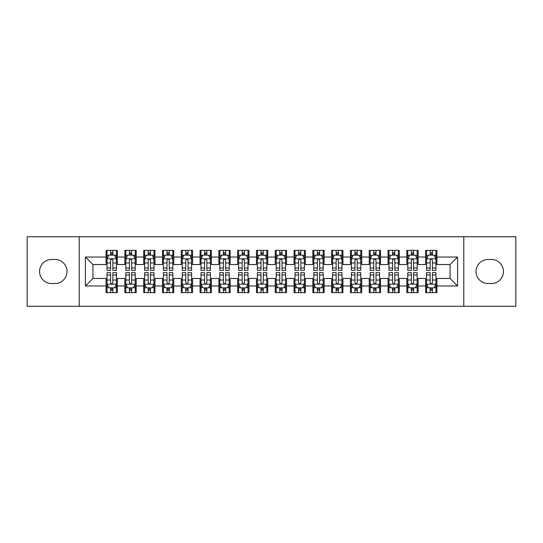 <?xml version="1.0" encoding="UTF-8"?>
<svg xmlns="http://www.w3.org/2000/svg" width="543" height="543" viewBox="0 0 543 543"><rect width="100%" height="100%" fill="white"/><g stroke="black" fill="none" stroke-linecap="round" stroke-linejoin="round"><path stroke-width="0.81" d="M463.783 306.272L515.85 306.272L515.85 236.728L463.783 236.728L463.783 306.272L79.217 306.272L79.217 236.728L27.15 236.728L27.15 306.272L79.217 306.272M463.783 236.728L79.217 236.728M85.421 285.971L85.421 257.029L106.095 257.029L106.095 264.543L92.934 264.543L92.934 278.457L85.421 285.971L106.095 285.971L106.095 292.643L117.369 292.643L117.369 285.971L124.89 285.971L124.89 292.643L136.171 292.643L136.171 285.971L143.685 285.971L143.685 292.643L154.965 292.643L154.965 285.971L162.479 285.971L162.479 292.643L173.76 292.643L173.76 285.971L181.281 285.971L181.281 292.643L192.555 292.643L192.555 285.971L200.075 285.971L200.075 292.643L211.349 292.643L211.349 285.971L218.87 285.971L218.87 292.643L230.151 292.643L230.151 285.971L237.664 285.971L237.664 292.643L248.945 292.643L248.945 285.971L256.466 285.971L256.466 292.643L267.74 292.643L267.74 285.971L275.26 285.971L275.26 292.643L286.534 292.643L286.534 285.971L294.055 285.971L294.055 292.643L305.336 292.643L305.336 285.971L312.849 285.971L312.849 292.643L324.13 292.643L324.13 285.971L331.651 285.971L331.651 292.643L342.925 292.643L342.925 285.971L350.445 285.971L350.445 292.643L361.719 292.643L361.719 285.971L369.24 285.971L369.24 292.643L380.521 292.643L380.521 285.971L388.035 285.971L388.035 292.643L399.315 292.643L399.315 285.971L406.829 285.971L406.829 292.643L418.11 292.643L418.11 285.971L425.631 285.971L425.631 292.643L436.905 292.643L436.905 278.457L450.066 278.457L450.066 264.543L436.905 264.543L436.905 257.029L457.579 257.029L457.579 285.971L436.905 285.971M436.905 257.029L436.905 250.357L425.631 250.357L425.631 257.029L418.11 257.029L418.11 250.357L406.829 250.357L406.829 257.029L399.315 257.029L399.315 250.357L388.035 250.357L388.035 257.029L380.521 257.029L380.521 250.357L369.24 250.357L369.24 257.029L361.719 257.029L361.719 250.357L350.445 250.357L350.445 257.029L342.925 257.029L342.925 250.357L331.651 250.357L331.651 257.029L324.13 257.029L324.13 250.357L312.849 250.357L312.849 257.029L305.336 257.029L305.336 250.357L294.055 250.357L294.055 257.029L286.534 257.029L286.534 250.357L275.26 250.357L275.26 257.029L267.74 257.029L267.74 250.357L256.466 250.357L256.466 257.029L248.945 257.029L248.945 250.357L237.664 250.357L237.664 257.029L230.151 257.029L230.151 250.357L218.87 250.357L218.87 257.029L211.349 257.029L211.349 250.357L200.075 250.357L200.075 257.029L192.555 257.029L192.555 250.357L181.281 250.357L181.281 257.029L173.76 257.029L173.76 250.357L162.479 250.357L162.479 257.029L154.965 257.029L154.965 250.357L143.685 250.357L143.685 257.029L136.171 257.029L136.171 250.357L124.89 250.357L124.89 257.029L117.369 257.029L117.369 250.357L106.095 250.357L106.095 257.029M418.11 285.971L418.11 278.457L425.631 278.457L425.631 285.971M457.579 257.029L450.066 264.543M399.315 285.971L399.315 278.457L406.829 278.457L406.829 285.971M425.631 257.029L425.631 264.543L418.11 264.543L418.11 257.029M380.521 285.971L380.521 278.457L388.035 278.457L388.035 285.971M406.829 257.029L406.829 264.543L399.315 264.543L399.315 257.029M361.719 285.971L361.719 278.457L369.24 278.457L369.24 285.971M388.035 257.029L388.035 264.543L380.521 264.543L380.521 257.029M342.925 285.971L342.925 278.457L350.445 278.457L350.445 285.971M369.24 257.029L369.24 264.543L361.719 264.543L361.719 257.029M324.13 285.971L324.13 278.457L331.651 278.457L331.651 285.971M350.445 257.029L350.445 264.543L342.925 264.543L342.925 257.029M305.336 285.971L305.336 278.457L312.849 278.457L312.849 285.971M331.651 257.029L331.651 264.543L324.13 264.543L324.13 257.029M286.534 285.971L286.534 278.457L294.055 278.457L294.055 285.971M312.849 257.029L312.849 264.543L305.336 264.543L305.336 257.029M267.74 285.971L267.74 278.457L275.26 278.457L275.26 285.971M294.055 257.029L294.055 264.543L286.534 264.543L286.534 257.029M248.945 285.971L248.945 278.457L256.466 278.457L256.466 285.971M275.26 257.029L275.26 264.543L267.74 264.543L267.74 257.029M230.151 285.971L230.151 278.457L237.664 278.457L237.664 285.971M256.466 257.029L256.466 264.543L248.945 264.543L248.945 257.029M211.349 285.971L211.349 278.457L218.87 278.457L218.87 285.971M237.664 257.029L237.664 264.543L230.151 264.543L230.151 257.029M192.555 285.971L192.555 278.457L200.075 278.457L200.075 285.971M218.87 257.029L218.87 264.543L211.349 264.543L211.349 257.029M173.76 285.971L173.76 278.457L181.281 278.457L181.281 285.971M200.075 257.029L200.075 264.543L192.555 264.543L192.555 257.029M154.965 285.971L154.965 278.457L162.479 278.457L162.479 285.971M181.281 257.029L181.281 264.543L173.76 264.543L173.76 257.029M136.171 285.971L136.171 278.457L143.685 278.457L143.685 285.971M162.479 257.029L162.479 264.543L154.965 264.543L154.965 257.029M117.369 285.971L117.369 278.457L124.89 278.457L124.89 285.971M143.685 257.029L143.685 264.543L136.171 264.543L136.171 257.029M92.934 278.457L106.095 278.457L106.095 285.971M124.89 257.029L124.89 264.543L117.369 264.543L117.369 257.029M425.631 255.054L426.567 255.054M435.968 255.054L436.905 255.054M406.829 255.054L407.773 255.054M417.173 255.054L418.11 255.054M388.035 255.054L388.978 255.054M398.372 255.054L399.315 255.054M369.24 255.054L370.177 255.054M379.577 255.054L380.521 255.054M350.445 255.054L351.382 255.054M360.783 255.054L361.719 255.054M331.651 255.054L332.587 255.054M341.988 255.054L342.925 255.054M312.849 255.054L313.793 255.054M323.187 255.054L324.13 255.054M294.055 255.054L294.998 255.054M304.392 255.054L305.336 255.054M275.26 255.054L276.197 255.054M285.598 255.054L286.534 255.054M256.466 255.054L257.402 255.054M266.803 255.054L267.74 255.054M237.664 255.054L238.608 255.054M248.002 255.054L248.945 255.054M218.87 255.054L219.813 255.054M229.207 255.054L230.151 255.054M200.075 255.054L201.012 255.054M210.412 255.054L211.349 255.054M181.281 255.054L182.217 255.054M191.618 255.054L192.555 255.054M162.479 255.054L163.423 255.054M172.823 255.054L173.76 255.054M143.685 255.054L144.628 255.054M154.022 255.054L154.965 255.054M124.89 255.054L125.827 255.054M135.227 255.054L136.171 255.054M106.095 255.054L107.032 255.054M116.433 255.054L117.369 255.054M106.095 287.946L107.032 287.946M116.433 287.946L117.369 287.946M124.89 287.946L125.827 287.946M135.227 287.946L136.171 287.946M143.685 287.946L144.628 287.946M154.022 287.946L154.965 287.946M162.479 287.946L163.423 287.946M172.823 287.946L173.76 287.946M181.281 287.946L182.217 287.946M191.618 287.946L192.555 287.946M200.075 287.946L201.012 287.946M210.412 287.946L211.349 287.946M218.87 287.946L219.813 287.946M229.207 287.946L230.151 287.946M237.664 287.946L238.608 287.946M248.002 287.946L248.945 287.946M256.466 287.946L257.402 287.946M266.803 287.946L267.74 287.946M275.26 287.946L276.197 287.946M285.598 287.946L286.534 287.946M294.055 287.946L294.998 287.946M304.392 287.946L305.336 287.946M312.849 287.946L313.793 287.946M323.187 287.946L324.13 287.946M331.651 287.946L332.587 287.946M341.988 287.946L342.925 287.946M350.445 287.946L351.382 287.946M360.783 287.946L361.719 287.946M369.24 287.946L370.177 287.946M379.577 287.946L380.521 287.946M388.035 287.946L388.978 287.946M398.372 287.946L399.315 287.946M406.829 287.946L407.773 287.946M417.173 287.946L418.11 287.946M425.631 287.946L426.567 287.946M435.968 287.946L436.905 287.946M85.421 257.029L92.934 264.543M450.066 278.457L457.579 285.971M51.585 259.473A12.027 12.027 0 0 0 39.558 271.5A12.027 12.027 0 0 0 51.585 283.527L54.965 283.527A12.027 12.027 0 0 0 66.999 271.5A12.027 12.027 0 0 0 54.965 259.473L51.585 259.473M491.415 283.527A12.027 12.027 0 0 0 503.442 271.5A12.027 12.027 0 0 0 491.415 259.473L488.035 259.473A12.027 12.027 0 0 0 476.001 271.5A12.027 12.027 0 0 0 488.035 283.527L491.415 283.527M112.863 252.8L110.602 252.8M116.433 268.018L112.863 268.018L112.863 270.373L116.433 270.373L116.433 258.909L114.553 255.149L108.912 255.149L107.032 258.909L107.032 270.373L110.602 270.373L110.602 268.018L107.032 268.018M107.032 258.909L107.032 250.357M116.433 258.909L116.433 250.357M110.602 255.149L110.602 250.357M112.863 250.357L112.863 255.149M112.863 268.018L112.863 260.314C112.109 258.868 111.356 258.868 110.602 260.314L110.602 268.018M112.863 255.054L110.602 255.054M110.602 290.2L112.863 290.2M107.032 274.982L110.602 274.982L110.602 272.627L107.032 272.627L107.032 284.091L108.912 287.851L114.553 287.851L116.433 284.091L116.433 272.627L112.863 272.627L112.863 274.982L116.433 274.982M116.433 284.091L116.433 292.643M107.032 284.091L107.032 292.643M112.863 287.851L112.863 292.643M110.602 292.643L110.602 287.851M110.602 274.982L110.602 282.686C111.356 284.132 112.109 284.132 112.863 282.686L112.863 274.982M110.602 287.946L112.863 287.946M131.657 252.8L129.404 252.8M135.227 268.018L131.657 268.018L131.657 270.373L135.227 270.373L135.227 258.909L133.347 255.149L127.707 255.149L125.827 258.909L125.827 270.373L129.404 270.373L129.404 268.018L125.827 268.018M125.827 258.909L125.827 250.357M135.227 258.909L135.227 250.357M129.404 255.149L129.404 250.357M131.657 250.357L131.657 255.149M131.657 268.018L131.657 260.314C130.904 258.868 130.157 258.868 129.404 260.314L129.404 268.018M131.657 255.054L129.404 255.054M150.452 252.8L148.198 252.8M154.022 268.018L150.452 268.018L150.452 270.373L154.022 270.373L154.022 258.909L152.142 255.149L146.508 255.149L144.628 258.909L144.628 270.373L148.198 270.373L148.198 268.018L144.628 268.018M144.628 258.909L144.628 250.357M154.022 258.909L154.022 250.357M148.198 255.149L148.198 250.357M150.452 250.357L150.452 255.149M150.452 268.018L150.452 260.314C149.705 258.868 148.952 258.868 148.198 260.314L148.198 268.018M150.452 255.054L148.198 255.054M129.404 290.2L131.657 290.2M125.827 274.982L129.404 274.982L129.404 272.627L125.827 272.627L125.827 284.091L127.707 287.851L133.347 287.851L135.227 284.091L135.227 272.627L131.657 272.627L131.657 274.982L135.227 274.982M135.227 284.091L135.227 292.643M125.827 284.091L125.827 292.643M131.657 287.851L131.657 292.643M129.404 292.643L129.404 287.851M129.404 274.982L129.404 282.686C130.15 284.132 130.904 284.132 131.657 282.686L131.657 274.982M129.404 287.946L131.657 287.946M148.198 290.2L150.452 290.2M144.628 274.982L148.198 274.982L148.198 272.627L144.628 272.627L144.628 284.091L146.508 287.851L152.142 287.851L154.022 284.091L154.022 272.627L150.452 272.627L150.452 274.982L154.022 274.982M154.022 284.091L154.022 292.643M144.628 284.091L144.628 292.643M150.452 287.851L150.452 292.643M148.198 292.643L148.198 287.851M148.198 274.982L148.198 282.686C148.945 284.132 149.698 284.132 150.452 282.686L150.452 274.982M148.198 287.946L150.452 287.946M169.246 252.8L166.993 252.8M172.823 268.018L169.246 268.018L169.246 270.373L172.823 270.373L172.823 258.909L170.943 255.149L165.303 255.149L163.423 258.909L163.423 270.373L166.993 270.373L166.993 268.018L163.423 268.018M163.423 258.909L163.423 250.357M172.823 258.909L172.823 250.357M166.993 255.149L166.993 250.357M169.246 250.357L169.246 255.149M169.246 268.018L169.246 260.314C168.5 258.868 167.746 258.868 166.993 260.314L166.993 268.018M169.246 255.054L166.993 255.054M188.048 252.8L185.787 252.8M191.618 268.018L188.048 268.018L188.048 270.373L191.618 270.373L191.618 258.909L189.738 255.149L184.097 255.149L182.217 258.909L182.217 270.373L185.787 270.373L185.787 268.018L182.217 268.018M182.217 258.909L182.217 250.357M191.618 258.909L191.618 250.357M185.787 255.149L185.787 250.357M188.048 250.357L188.048 255.149M188.048 268.018L188.048 260.314C187.294 258.868 186.541 258.868 185.787 260.314L185.787 268.018M188.048 255.054L185.787 255.054M166.993 290.2L169.246 290.2M163.423 274.982L166.993 274.982L166.993 272.627L163.423 272.627L163.423 284.091L165.303 287.851L170.943 287.851L172.823 284.091L172.823 272.627L169.246 272.627L169.246 274.982L172.823 274.982M172.823 284.091L172.823 292.643M163.423 284.091L163.423 292.643M169.246 287.851L169.246 292.643M166.993 292.643L166.993 287.851M166.993 274.982L166.993 282.686C167.746 284.132 168.493 284.132 169.246 282.686L169.246 274.982M166.993 287.946L169.246 287.946M185.787 290.2L188.048 290.2M182.217 274.982L185.787 274.982L185.787 272.627L182.217 272.627L182.217 284.091L184.097 287.851L189.738 287.851L191.618 284.091L191.618 272.627L188.048 272.627L188.048 274.982L191.618 274.982M191.618 284.091L191.618 292.643M182.217 284.091L182.217 292.643M188.048 287.851L188.048 292.643M185.787 292.643L185.787 287.851M185.787 274.982L185.787 282.686C186.541 284.132 187.294 284.132 188.048 282.686L188.048 274.982M185.787 287.946L188.048 287.946M206.842 252.8L204.589 252.8M210.412 268.018L206.842 268.018L206.842 270.373L210.412 270.373L210.412 258.909L208.532 255.149L202.892 255.149L201.012 258.909L201.012 270.373L204.589 270.373L204.589 268.018L201.012 268.018M201.012 258.909L201.012 250.357M210.412 258.909L210.412 250.357M204.589 255.149L204.589 250.357M206.842 250.357L206.842 255.149M206.842 268.018L206.842 260.314C206.089 258.868 205.335 258.868 204.589 260.314L204.589 268.018M206.842 255.054L204.589 255.054M204.589 290.2L206.842 290.2M201.012 274.982L204.589 274.982L204.589 272.627L201.012 272.627L201.012 284.091L202.892 287.851L208.532 287.851L210.412 284.091L210.412 272.627L206.842 272.627L206.842 274.982L210.412 274.982M210.412 284.091L210.412 292.643M201.012 284.091L201.012 292.643M206.842 287.851L206.842 292.643M204.589 292.643L204.589 287.851M204.589 274.982L204.589 282.686C205.335 284.132 206.089 284.132 206.842 282.686L206.842 274.982M204.589 287.946L206.842 287.946M225.637 252.8L223.383 252.8M229.207 268.018L225.637 268.018L225.637 270.373L229.207 270.373L229.207 258.909L227.327 255.149L221.693 255.149L219.813 258.909L219.813 270.373L223.383 270.373L223.383 268.018L219.813 268.018M219.813 258.909L219.813 250.357M229.207 258.909L229.207 250.357M223.383 255.149L223.383 250.357M225.637 250.357L225.637 255.149M225.637 268.018L225.637 260.314C224.883 258.868 224.137 258.868 223.383 260.314L223.383 268.018M225.637 255.054L223.383 255.054M223.383 290.2L225.637 290.2M219.813 274.982L223.383 274.982L223.383 272.627L219.813 272.627L219.813 284.091L221.693 287.851L227.327 287.851L229.207 284.091L229.207 272.627L225.637 272.627L225.637 274.982L229.207 274.982M229.207 284.091L229.207 292.643M219.813 284.091L219.813 292.643M225.637 287.851L225.637 292.643M223.383 292.643L223.383 287.851M223.383 274.982L223.383 282.686C224.13 284.132 224.883 284.132 225.637 282.686L225.637 274.982M223.383 287.946L225.637 287.946M244.431 252.8L242.178 252.8M248.002 268.018L244.431 268.018L244.431 270.373L248.002 270.373L248.002 258.909L246.128 255.149L240.488 255.149L238.608 258.909L238.608 270.373L242.178 270.373L242.178 268.018L238.608 268.018M238.608 258.909L238.608 250.357M248.002 258.909L248.002 250.357M242.178 255.149L242.178 250.357M244.431 250.357L244.431 255.149M244.431 268.018L244.431 260.314C243.685 258.868 242.931 258.868 242.178 260.314L242.178 268.018M244.431 255.054L242.178 255.054M263.233 252.8L260.973 252.8M266.803 268.018L263.233 268.018L263.233 270.373L266.803 270.373L266.803 258.909L264.923 255.149L259.282 255.149L257.402 258.909L257.402 270.373L260.973 270.373L260.973 268.018L257.402 268.018M257.402 258.909L257.402 250.357M266.803 258.909L266.803 250.357M260.973 255.149L260.973 250.357M263.233 250.357L263.233 255.149M263.233 268.018L263.233 260.314C262.479 258.868 261.726 258.868 260.973 260.314L260.973 268.018M263.233 255.054L260.973 255.054M282.027 252.8L279.767 252.8M285.598 268.018L282.027 268.018L282.027 270.373L285.598 270.373L285.598 258.909L283.717 255.149L278.077 255.149L276.197 258.909L276.197 270.373L279.767 270.373L279.767 268.018L276.197 268.018M276.197 258.909L276.197 250.357M285.598 258.909L285.598 250.357M279.767 255.149L279.767 250.357M282.027 250.357L282.027 255.149M282.027 268.018L282.027 260.314C281.274 258.868 280.521 258.868 279.767 260.314L279.767 268.018M282.027 255.054L279.767 255.054M300.822 252.8L298.569 252.8M304.392 268.018L300.822 268.018L300.822 270.373L304.392 270.373L304.392 258.909L302.512 255.149L296.872 255.149L294.998 258.909L294.998 270.373L298.569 270.373L298.569 268.018L294.998 268.018M294.998 258.909L294.998 250.357M304.392 258.909L304.392 250.357M298.569 255.149L298.569 250.357M300.822 250.357L300.822 255.149M300.822 268.018L300.822 260.314C300.069 258.868 299.322 258.868 298.569 260.314L298.569 268.018M300.822 255.054L298.569 255.054M319.617 252.8L317.363 252.8M323.187 268.018L319.617 268.018L319.617 270.373L323.187 270.373L323.187 258.909L321.307 255.149L315.673 255.149L313.793 258.909L313.793 270.373L317.363 270.373L317.363 268.018L313.793 268.018M313.793 258.909L313.793 250.357M323.187 258.909L323.187 250.357M317.363 255.149L317.363 250.357M319.617 250.357L319.617 255.149M319.617 268.018L319.617 260.314C318.87 258.868 318.117 258.868 317.363 260.314L317.363 268.018M319.617 255.054L317.363 255.054M338.411 252.8L336.158 252.8M341.988 268.018L338.411 268.018L338.411 270.373L341.988 270.373L341.988 258.909L340.108 255.149L334.468 255.149L332.587 258.909L332.587 270.373L336.158 270.373L336.158 268.018L332.587 268.018M332.587 258.909L332.587 250.357M341.988 258.909L341.988 250.357M336.158 255.149L336.158 250.357M338.411 250.357L338.411 255.149M338.411 268.018L338.411 260.314C337.665 258.868 336.911 258.868 336.158 260.314L336.158 268.018M338.411 255.054L336.158 255.054M357.213 252.8L354.952 252.8M360.783 268.018L357.213 268.018L357.213 270.373L360.783 270.373L360.783 258.909L358.903 255.149L353.262 255.149L351.382 258.909L351.382 270.373L354.952 270.373L354.952 268.018L351.382 268.018M351.382 258.909L351.382 250.357M360.783 258.909L360.783 250.357M354.952 255.149L354.952 250.357M357.213 250.357L357.213 255.149M357.213 268.018L357.213 260.314C356.459 258.868 355.706 258.868 354.952 260.314L354.952 268.018M357.213 255.054L354.952 255.054M376.007 252.8L373.754 252.8M379.577 268.018L376.007 268.018L376.007 270.373L379.577 270.373L379.577 258.909L377.697 255.149L372.057 255.149L370.177 258.909L370.177 270.373L373.754 270.373L373.754 268.018L370.177 268.018M370.177 258.909L370.177 250.357M379.577 258.909L379.577 250.357M373.754 255.149L373.754 250.357M376.007 250.357L376.007 255.149M376.007 268.018L376.007 260.314C375.254 258.868 374.507 258.868 373.754 260.314L373.754 268.018M376.007 255.054L373.754 255.054M394.802 252.8L392.548 252.8M398.372 268.018L394.802 268.018L394.802 270.373L398.372 270.373L398.372 258.909L396.492 255.149L390.858 255.149L388.978 258.909L388.978 270.373L392.548 270.373L392.548 268.018L388.978 268.018M388.978 258.909L388.978 250.357M398.372 258.909L398.372 250.357M392.548 255.149L392.548 250.357M394.802 250.357L394.802 255.149M394.802 268.018L394.802 260.314C394.055 258.868 393.302 258.868 392.548 260.314L392.548 268.018M394.802 255.054L392.548 255.054M242.178 290.2L244.431 290.2M238.608 274.982L242.178 274.982L242.178 272.627L238.608 272.627L238.608 284.091L240.488 287.851L246.128 287.851L248.002 284.091L248.002 272.627L244.431 272.627L244.431 274.982L248.002 274.982M248.002 284.091L248.002 292.643M238.608 284.091L238.608 292.643M244.431 287.851L244.431 292.643M242.178 292.643L242.178 287.851M242.178 274.982L242.178 282.686C242.931 284.132 243.678 284.132 244.431 282.686L244.431 274.982M242.178 287.946L244.431 287.946M260.973 290.2L263.233 290.2M257.402 274.982L260.973 274.982L260.973 272.627L257.402 272.627L257.402 284.091L259.282 287.851L264.923 287.851L266.803 284.091L266.803 272.627L263.233 272.627L263.233 274.982L266.803 274.982M266.803 284.091L266.803 292.643M257.402 284.091L257.402 292.643M263.233 287.851L263.233 292.643M260.973 292.643L260.973 287.851M260.973 274.982L260.973 282.686C261.726 284.132 262.479 284.132 263.233 282.686L263.233 274.982M260.973 287.946L263.233 287.946M279.767 290.2L282.027 290.2M276.197 274.982L279.767 274.982L279.767 272.627L276.197 272.627L276.197 284.091L278.077 287.851L283.717 287.851L285.598 284.091L285.598 272.627L282.027 272.627L282.027 274.982L285.598 274.982M285.598 284.091L285.598 292.643M276.197 284.091L276.197 292.643M282.027 287.851L282.027 292.643M279.767 292.643L279.767 287.851M279.767 274.982L279.767 282.686C280.521 284.132 281.274 284.132 282.027 282.686L282.027 274.982M279.767 287.946L282.027 287.946M298.569 290.2L300.822 290.2M294.998 274.982L298.569 274.982L298.569 272.627L294.998 272.627L294.998 284.091L296.872 287.851L302.512 287.851L304.392 284.091L304.392 272.627L300.822 272.627L300.822 274.982L304.392 274.982M304.392 284.091L304.392 292.643M294.998 284.091L294.998 292.643M300.822 287.851L300.822 292.643M298.569 292.643L298.569 287.851M298.569 274.982L298.569 282.686C299.315 284.132 300.069 284.132 300.822 282.686L300.822 274.982M298.569 287.946L300.822 287.946M317.363 290.2L319.617 290.2M313.793 274.982L317.363 274.982L317.363 272.627L313.793 272.627L313.793 284.091L315.673 287.851L321.307 287.851L323.187 284.091L323.187 272.627L319.617 272.627L319.617 274.982L323.187 274.982M323.187 284.091L323.187 292.643M313.793 284.091L313.793 292.643M319.617 287.851L319.617 292.643M317.363 292.643L317.363 287.851M317.363 274.982L317.363 282.686C318.117 284.132 318.863 284.132 319.617 282.686L319.617 274.982M317.363 287.946L319.617 287.946M336.158 290.2L338.411 290.2M332.587 274.982L336.158 274.982L336.158 272.627L332.587 272.627L332.587 284.091L334.468 287.851L340.108 287.851L341.988 284.091L341.988 272.627L338.411 272.627L338.411 274.982L341.988 274.982M341.988 284.091L341.988 292.643M332.587 284.091L332.587 292.643M338.411 287.851L338.411 292.643M336.158 292.643L336.158 287.851M336.158 274.982L336.158 282.686C336.911 284.132 337.665 284.132 338.411 282.686L338.411 274.982M336.158 287.946L338.411 287.946M354.952 290.2L357.213 290.2M351.382 274.982L354.952 274.982L354.952 272.627L351.382 272.627L351.382 284.091L353.262 287.851L358.903 287.851L360.783 284.091L360.783 272.627L357.213 272.627L357.213 274.982L360.783 274.982M360.783 284.091L360.783 292.643M351.382 284.091L351.382 292.643M357.213 287.851L357.213 292.643M354.952 292.643L354.952 287.851M354.952 274.982L354.952 282.686C355.706 284.132 356.459 284.132 357.213 282.686L357.213 274.982M354.952 287.946L357.213 287.946M373.754 290.2L376.007 290.2M370.177 274.982L373.754 274.982L373.754 272.627L370.177 272.627L370.177 284.091L372.057 287.851L377.697 287.851L379.577 284.091L379.577 272.627L376.007 272.627L376.007 274.982L379.577 274.982M379.577 284.091L379.577 292.643M370.177 284.091L370.177 292.643M376.007 287.851L376.007 292.643M373.754 292.643L373.754 287.851M373.754 274.982L373.754 282.686C374.5 284.132 375.254 284.132 376.007 282.686L376.007 274.982M373.754 287.946L376.007 287.946M392.548 290.2L394.802 290.2M388.978 274.982L392.548 274.982L392.548 272.627L388.978 272.627L388.978 284.091L390.858 287.851L396.492 287.851L398.372 284.091L398.372 272.627L394.802 272.627L394.802 274.982L398.372 274.982M398.372 284.091L398.372 292.643M388.978 284.091L388.978 292.643M394.802 287.851L394.802 292.643M392.548 292.643L392.548 287.851M392.548 274.982L392.548 282.686C393.295 284.132 394.048 284.132 394.802 282.686L394.802 274.982M392.548 287.946L394.802 287.946M413.596 252.8L411.343 252.8M417.173 268.018L413.596 268.018L413.596 270.373L417.173 270.373L417.173 258.909L415.293 255.149L409.653 255.149L407.773 258.909L407.773 270.373L411.343 270.373L411.343 268.018L407.773 268.018M407.773 258.909L407.773 250.357M417.173 258.909L417.173 250.357M411.343 255.149L411.343 250.357M413.596 250.357L413.596 255.149M413.596 268.018L413.596 260.314C412.85 258.868 412.096 258.868 411.343 260.314L411.343 268.018M413.596 255.054L411.343 255.054M411.343 290.2L413.596 290.2M407.773 274.982L411.343 274.982L411.343 272.627L407.773 272.627L407.773 284.091L409.653 287.851L415.293 287.851L417.173 284.091L417.173 272.627L413.596 272.627L413.596 274.982L417.173 274.982M417.173 284.091L417.173 292.643M407.773 284.091L407.773 292.643M413.596 287.851L413.596 292.643M411.343 292.643L411.343 287.851M411.343 274.982L411.343 282.686C412.096 284.132 412.843 284.132 413.596 282.686L413.596 274.982M411.343 287.946L413.596 287.946M432.398 252.8L430.137 252.8M435.968 268.018L432.398 268.018L432.398 270.373L435.968 270.373L435.968 258.909L434.088 255.149L428.447 255.149L426.567 258.909L426.567 270.373L430.137 270.373L430.137 268.018L426.567 268.018M426.567 258.909L426.567 250.357M435.968 258.909L435.968 250.357M430.137 255.149L430.137 250.357M432.398 250.357L432.398 255.149M432.398 268.018L432.398 260.314C431.644 258.868 430.891 258.868 430.137 260.314L430.137 268.018M432.398 255.054L430.137 255.054M430.137 290.2L432.398 290.2M426.567 274.982L430.137 274.982L430.137 272.627L426.567 272.627L426.567 284.091L428.447 287.851L434.088 287.851L435.968 284.091L435.968 272.627L432.398 272.627L432.398 274.982L435.968 274.982M435.968 284.091L435.968 292.643M426.567 284.091L426.567 292.643M432.398 287.851L432.398 292.643M430.137 292.643L430.137 287.851M430.137 274.982L430.137 282.686C430.891 284.132 431.644 284.132 432.398 282.686L432.398 274.982M430.137 287.946L432.398 287.946M116.385 258.814L107.08 258.814M107.032 255.373L108.804 255.373M114.668 255.373L116.433 255.373M110.602 262.975L107.032 262.975M116.433 262.975L112.863 262.975M112.863 253.995L110.602 253.995M107.08 284.186L116.385 284.186M116.433 287.627L114.668 287.627M108.804 287.627L107.032 287.627M112.863 280.025L116.433 280.025M107.032 280.025L110.602 280.025M110.602 289.005L112.863 289.005M135.18 258.814L125.874 258.814M125.827 255.373L127.598 255.373M133.463 255.373L135.227 255.373M129.404 262.975L125.827 262.975M135.227 262.975L131.657 262.975M131.657 253.995L129.404 253.995M153.974 258.814L144.676 258.814M144.628 255.373L146.393 255.373M152.257 255.373L154.022 255.373M148.198 262.975L144.628 262.975M154.022 262.975L150.452 262.975M150.452 253.995L148.198 253.995M125.874 284.186L135.18 284.186M135.227 287.627L133.463 287.627M127.598 287.627L125.827 287.627M131.657 280.025L135.227 280.025M125.827 280.025L129.404 280.025M129.404 289.005L131.657 289.005M144.676 284.186L153.974 284.186M154.022 287.627L152.257 287.627M146.393 287.627L144.628 287.627M150.452 280.025L154.022 280.025M144.628 280.025L148.198 280.025M148.198 289.005L150.452 289.005M172.776 258.814L163.47 258.814M163.423 255.373L165.187 255.373M171.052 255.373L172.823 255.373M166.993 262.975L163.423 262.975M172.823 262.975L169.246 262.975M169.246 253.995L166.993 253.995M191.57 258.814L182.265 258.814M182.217 255.373L183.982 255.373M189.846 255.373L191.618 255.373M185.787 262.975L182.217 262.975M191.618 262.975L188.048 262.975M188.048 253.995L185.787 253.995M163.47 284.186L172.776 284.186M172.823 287.627L171.052 287.627M165.187 287.627L163.423 287.627M169.246 280.025L172.823 280.025M163.423 280.025L166.993 280.025M166.993 289.005L169.246 289.005M182.265 284.186L191.57 284.186M191.618 287.627L189.846 287.627M183.982 287.627L182.217 287.627M188.048 280.025L191.618 280.025M182.217 280.025L185.787 280.025M185.787 289.005L188.048 289.005M210.365 258.814L201.059 258.814M201.012 255.373L202.783 255.373M208.648 255.373L210.412 255.373M204.589 262.975L201.012 262.975M210.412 262.975L206.842 262.975M206.842 253.995L204.589 253.995M201.059 284.186L210.365 284.186M210.412 287.627L208.648 287.627M202.783 287.627L201.012 287.627M206.842 280.025L210.412 280.025M201.012 280.025L204.589 280.025M204.589 289.005L206.842 289.005M229.16 258.814L219.861 258.814M219.813 255.373L221.578 255.373M227.442 255.373L229.207 255.373M223.383 262.975L219.813 262.975M229.207 262.975L225.637 262.975M225.637 253.995L223.383 253.995M219.861 284.186L229.16 284.186M229.207 287.627L227.442 287.627M221.578 287.627L219.813 287.627M225.637 280.025L229.207 280.025M219.813 280.025L223.383 280.025M223.383 289.005L225.637 289.005M247.961 258.814L238.655 258.814M238.608 255.373L240.373 255.373M246.237 255.373L248.002 255.373M242.178 262.975L238.608 262.975M248.002 262.975L244.431 262.975M244.431 253.995L242.178 253.995M266.756 258.814L257.45 258.814M257.402 255.373L259.167 255.373M265.032 255.373L266.803 255.373M260.973 262.975L257.402 262.975M266.803 262.975L263.233 262.975M263.233 253.995L260.973 253.995M285.55 258.814L276.244 258.814M276.197 255.373L277.968 255.373M283.833 255.373L285.598 255.373M279.767 262.975L276.197 262.975M285.598 262.975L282.027 262.975M282.027 253.995L279.767 253.995M304.345 258.814L295.039 258.814M294.998 255.373L296.763 255.373M302.627 255.373L304.392 255.373M298.569 262.975L294.998 262.975M304.392 262.975L300.822 262.975M300.822 253.995L298.569 253.995M323.139 258.814L313.84 258.814M313.793 255.373L315.558 255.373M321.422 255.373L323.187 255.373M317.363 262.975L313.793 262.975M323.187 262.975L319.617 262.975M319.617 253.995L317.363 253.995M341.941 258.814L332.635 258.814M332.587 255.373L334.352 255.373M340.217 255.373L341.988 255.373M336.158 262.975L332.587 262.975M341.988 262.975L338.411 262.975M338.411 253.995L336.158 253.995M360.735 258.814L351.43 258.814M351.382 255.373L353.154 255.373M359.018 255.373L360.783 255.373M354.952 262.975L351.382 262.975M360.783 262.975L357.213 262.975M357.213 253.995L354.952 253.995M379.53 258.814L370.224 258.814M370.177 255.373L371.948 255.373M377.813 255.373L379.577 255.373M373.754 262.975L370.177 262.975M379.577 262.975L376.007 262.975M376.007 253.995L373.754 253.995M398.324 258.814L389.026 258.814M388.978 255.373L390.743 255.373M396.607 255.373L398.372 255.373M392.548 262.975L388.978 262.975M398.372 262.975L394.802 262.975M394.802 253.995L392.548 253.995M238.655 284.186L247.961 284.186M248.002 287.627L246.237 287.627M240.373 287.627L238.608 287.627M244.431 280.025L248.002 280.025M238.608 280.025L242.178 280.025M242.178 289.005L244.431 289.005M257.45 284.186L266.756 284.186M266.803 287.627L265.032 287.627M259.167 287.627L257.402 287.627M263.233 280.025L266.803 280.025M257.402 280.025L260.973 280.025M260.973 289.005L263.233 289.005M276.244 284.186L285.55 284.186M285.598 287.627L283.833 287.627M277.968 287.627L276.197 287.627M282.027 280.025L285.598 280.025M276.197 280.025L279.767 280.025M279.767 289.005L282.027 289.005M295.039 284.186L304.345 284.186M304.392 287.627L302.627 287.627M296.763 287.627L294.998 287.627M300.822 280.025L304.392 280.025M294.998 280.025L298.569 280.025M298.569 289.005L300.822 289.005M313.84 284.186L323.139 284.186M323.187 287.627L321.422 287.627M315.558 287.627L313.793 287.627M319.617 280.025L323.187 280.025M313.793 280.025L317.363 280.025M317.363 289.005L319.617 289.005M332.635 284.186L341.941 284.186M341.988 287.627L340.217 287.627M334.352 287.627L332.587 287.627M338.411 280.025L341.988 280.025M332.587 280.025L336.158 280.025M336.158 289.005L338.411 289.005M351.43 284.186L360.735 284.186M360.783 287.627L359.018 287.627M353.154 287.627L351.382 287.627M357.213 280.025L360.783 280.025M351.382 280.025L354.952 280.025M354.952 289.005L357.213 289.005M370.224 284.186L379.53 284.186M379.577 287.627L377.813 287.627M371.948 287.627L370.177 287.627M376.007 280.025L379.577 280.025M370.177 280.025L373.754 280.025M373.754 289.005L376.007 289.005M389.026 284.186L398.324 284.186M398.372 287.627L396.607 287.627M390.743 287.627L388.978 287.627M394.802 280.025L398.372 280.025M388.978 280.025L392.548 280.025M392.548 289.005L394.802 289.005M417.126 258.814L407.82 258.814M407.773 255.373L409.537 255.373M415.402 255.373L417.173 255.373M411.343 262.975L407.773 262.975M417.173 262.975L413.596 262.975M413.596 253.995L411.343 253.995M407.82 284.186L417.126 284.186M417.173 287.627L415.402 287.627M409.537 287.627L407.773 287.627M413.596 280.025L417.173 280.025M407.773 280.025L411.343 280.025M411.343 289.005L413.596 289.005M435.92 258.814L426.615 258.814M426.567 255.373L428.332 255.373M434.196 255.373L435.968 255.373M430.137 262.975L426.567 262.975M435.968 262.975L432.398 262.975M432.398 253.995L430.137 253.995M426.615 284.186L435.92 284.186M435.968 287.627L434.196 287.627M428.332 287.627L426.567 287.627M432.398 280.025L435.968 280.025M426.567 280.025L430.137 280.025M430.137 289.005L432.398 289.005"/></g></svg>
